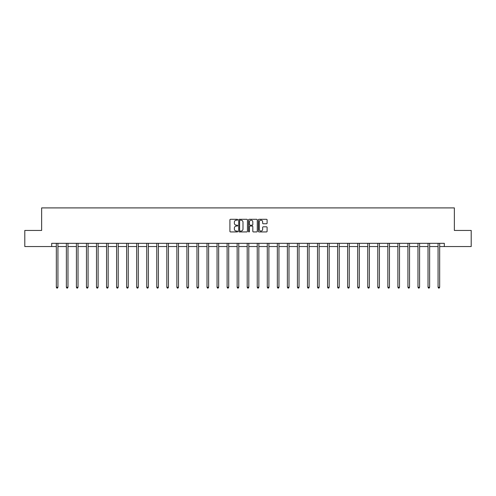 <?xml version="1.0" encoding="UTF-8"?>
<svg xmlns="http://www.w3.org/2000/svg" width="496" height="496" viewBox="0 0 496 496"><rect width="100%" height="100%" fill="white"/><g stroke="black" fill="none" stroke-linecap="round" stroke-linejoin="round"><path stroke-width="0.74" d="M237.696 219.734A0.44 0.44 0 0 0 237.255 219.294L230.541 219.294A0.632 0.632 0 0 0 229.908 219.926L229.908 231.303A0.632 0.632 0 0 0 230.541 231.936L237.255 231.936A0.44 0.44 0 0 0 237.696 231.496A0.44 0.44 0 0 0 237.255 231.049L236.387 231.049A2.021 2.021 0 0 1 234.36 229.028L234.36 228.079A2.021 2.021 0 0 1 236.387 226.058L237.255 226.058A0.44 0.44 0 0 0 237.696 225.618A0.44 0.44 0 0 0 237.255 225.172L236.387 225.172A2.021 2.021 0 0 1 234.36 223.15L234.36 222.202A2.021 2.021 0 0 1 236.387 220.181L237.255 220.181A0.44 0.44 0 0 0 237.696 219.734M266.476 223.752A0.632 0.632 0 0 0 267.102 223.119L267.102 219.926A0.632 0.632 0 0 0 266.476 219.294L259.017 219.294A0.632 0.632 0 0 0 258.385 219.926L258.385 231.303A0.632 0.632 0 0 0 259.017 231.936L266.476 231.936A0.632 0.632 0 0 0 267.102 231.303L267.102 227.447A0.632 0.632 0 0 0 266.476 226.815L263.283 226.815A0.632 0.632 0 0 0 262.651 227.447L262.651 229.363A1.693 1.693 0 0 1 260.958 231.049A1.693 1.693 0 0 1 259.265 229.363L259.265 221.873A1.693 1.693 0 0 1 260.958 220.181A1.693 1.693 0 0 1 262.651 221.873L262.651 223.119A0.632 0.632 0 0 0 263.283 223.752L266.476 223.752M51.683 246.543L24.8 246.543L24.8 230.448L41.639 230.448L41.639 207.905L454.361 207.905L454.361 230.448L471.2 230.448L471.2 246.543L444.317 246.543L444.317 243.325L51.683 243.325L51.683 246.543L56.321 246.543M247.448 219.926A0.632 0.632 0 0 0 246.816 219.294L239.357 219.294A0.632 0.632 0 0 0 238.725 219.926L238.725 231.303A0.632 0.632 0 0 0 239.357 231.936L246.816 231.936A0.632 0.632 0 0 0 247.448 231.303L247.448 219.926M249.184 219.294L256.643 219.294A0.632 0.632 0 0 1 257.275 219.926L257.275 231.303A0.632 0.632 0 0 1 256.643 231.936L253.45 231.936A0.632 0.632 0 0 1 252.817 231.303L252.817 226.691A0.632 0.632 0 0 0 252.185 226.058L250.071 226.058A0.632 0.632 0 0 0 249.438 226.691L249.438 231.496A0.44 0.44 0 0 1 248.998 231.936A0.44 0.44 0 0 1 248.552 231.496L248.552 219.926A0.632 0.632 0 0 1 249.184 219.294M57.933 246.543L66.371 246.543M67.977 246.543L76.415 246.543M78.027 246.543L86.459 246.543M88.071 246.543L96.503 246.543M98.115 246.543L106.553 246.543M108.159 246.543L116.597 246.543M118.209 246.543L126.641 246.543M128.253 246.543L136.691 246.543M138.297 246.543L146.735 246.543M148.347 246.543L156.779 246.543M158.391 246.543L166.83 246.543M168.435 246.543L176.874 246.543M178.486 246.543L186.918 246.543M188.53 246.543L196.968 246.543M198.574 246.543L207.012 246.543M208.624 246.543L217.056 246.543M218.668 246.543L227.106 246.543M228.712 246.543L237.15 246.543M238.762 246.543L247.194 246.543M248.806 246.543L257.238 246.543M258.85 246.543L267.288 246.543M268.894 246.543L277.332 246.543M278.944 246.543L287.376 246.543M288.988 246.543L297.426 246.543M299.032 246.543L307.47 246.543M309.082 246.543L317.514 246.543M319.126 246.543L327.565 246.543M329.17 246.543L337.609 246.543M339.221 246.543L347.653 246.543M349.265 246.543L357.703 246.543M359.309 246.543L367.747 246.543M369.359 246.543L377.791 246.543M379.403 246.543L387.841 246.543M389.447 246.543L397.885 246.543M399.497 246.543L407.929 246.543M409.541 246.543L417.973 246.543M419.585 246.543L428.023 246.543M429.629 246.543L438.067 246.543M439.679 246.543L444.317 246.543M240.052 220.181A0.44 0.44 0 0 0 239.611 220.621L239.611 230.609A0.44 0.44 0 0 0 240.052 231.049L240.969 231.049A2.021 2.021 0 0 0 242.99 229.028L242.99 222.202A2.021 2.021 0 0 0 240.969 220.181L240.052 220.181M252.817 221.904A1.693 1.693 0 0 0 251.131 220.212A1.693 1.693 0 0 0 249.438 221.904L249.438 224.539A0.632 0.632 0 0 0 250.071 225.172L252.185 225.172A0.632 0.632 0 0 0 252.817 224.539L252.817 221.904M58.02 243.325L57.976 243.418A0.645 0.645 0 0 0 57.933 243.66L57.933 287.258L56.321 287.258L56.321 243.66A0.645 0.645 0 0 0 56.277 243.418L56.24 243.325M57.933 287.258L57.449 288.095L56.804 288.095L56.321 287.258M68.064 243.325L68.026 243.418A0.645 0.645 0 0 0 67.977 243.66L67.977 287.258L66.371 287.258L66.371 243.66A0.645 0.645 0 0 0 66.321 243.418L66.284 243.325M67.977 287.258L67.493 288.095L66.848 288.095L66.371 287.258M78.108 243.325L78.07 243.418A0.645 0.645 0 0 0 78.027 243.66L78.027 287.258L76.415 287.258L76.415 243.66A0.645 0.645 0 0 0 76.365 243.418L76.328 243.325M78.027 287.258L77.543 288.095L76.899 288.095L76.415 287.258M88.152 243.325L88.114 243.418A0.645 0.645 0 0 0 88.071 243.66L88.071 287.258L86.459 287.258L86.459 243.66A0.645 0.645 0 0 0 86.416 243.418L86.378 243.325M88.071 287.258L87.587 288.095L86.943 288.095L86.459 287.258M98.202 243.325L98.165 243.418A0.645 0.645 0 0 0 98.115 243.66L98.115 287.258L96.503 287.258L96.503 243.66A0.645 0.645 0 0 0 96.46 243.418L96.422 243.325M98.115 287.258L97.631 288.095L96.987 288.095L96.503 287.258M108.246 243.325L108.209 243.418A0.645 0.645 0 0 0 108.159 243.66L108.159 287.258L106.553 287.258L106.553 243.66A0.645 0.645 0 0 0 106.504 243.418L106.466 243.325M108.159 287.258L107.682 288.095L107.037 288.095L106.553 287.258M118.29 243.325L118.253 243.418A0.645 0.645 0 0 0 118.209 243.66L118.209 287.258L116.597 287.258L116.597 243.66A0.645 0.645 0 0 0 116.554 243.418L116.51 243.325M118.209 287.258L117.726 288.095L117.081 288.095L116.597 287.258M128.34 243.325L128.303 243.418A0.645 0.645 0 0 0 128.253 243.66L128.253 287.258L126.641 287.258L126.641 243.66A0.645 0.645 0 0 0 126.598 243.418L126.561 243.325M128.253 287.258L127.77 288.095L127.125 288.095L126.641 287.258M138.384 243.325L138.347 243.418A0.645 0.645 0 0 0 138.297 243.66L138.297 287.258L136.691 287.258L136.691 243.66A0.645 0.645 0 0 0 136.642 243.418L136.605 243.325M138.297 287.258L137.82 288.095L137.175 288.095L136.691 287.258M148.428 243.325L148.391 243.418A0.645 0.645 0 0 0 148.347 243.66L148.347 287.258L146.735 287.258L146.735 243.66A0.645 0.645 0 0 0 146.692 243.418L146.649 243.325M148.347 287.258L147.864 288.095L147.219 288.095L146.735 287.258M158.478 243.325L158.441 243.418A0.645 0.645 0 0 0 158.391 243.66L158.391 287.258L156.779 287.258L156.779 243.66A0.645 0.645 0 0 0 156.736 243.418L156.699 243.325M158.391 287.258L157.908 288.095L157.263 288.095L156.779 287.258M168.522 243.325L168.485 243.418A0.645 0.645 0 0 0 168.435 243.66L168.435 287.258L166.83 287.258L166.83 243.66A0.645 0.645 0 0 0 166.78 243.418L166.743 243.325M168.435 287.258L167.952 288.095L167.313 288.095L166.83 287.258M178.566 243.325L178.529 243.418A0.645 0.645 0 0 0 178.486 243.66L178.486 287.258L176.874 287.258L176.874 243.66A0.645 0.645 0 0 0 176.824 243.418L176.787 243.325M178.486 287.258L178.002 288.095L177.357 288.095L176.874 287.258M188.616 243.325L188.573 243.418A0.645 0.645 0 0 0 188.53 243.66L188.53 287.258L186.918 287.258L186.918 243.66A0.645 0.645 0 0 0 186.874 243.418L186.837 243.325M188.53 287.258L188.046 288.095L187.401 288.095L186.918 287.258M198.66 243.325L198.623 243.418A0.645 0.645 0 0 0 198.574 243.66L198.574 287.258L196.968 287.258L196.968 243.66A0.645 0.645 0 0 0 196.918 243.418L196.881 243.325M198.574 287.258L198.09 288.095L197.451 288.095L196.968 287.258M208.704 243.325L208.667 243.418A0.645 0.645 0 0 0 208.624 243.66L208.624 287.258L207.012 287.258L207.012 243.66A0.645 0.645 0 0 0 206.962 243.418L206.925 243.325M208.624 287.258L208.14 288.095L207.495 288.095L207.012 287.258M218.755 243.325L218.711 243.418A0.645 0.645 0 0 0 218.668 243.66L218.668 287.258L217.056 287.258L217.056 243.66A0.645 0.645 0 0 0 217.012 243.418L216.975 243.325M218.668 287.258L218.184 288.095L217.539 288.095L217.056 287.258M228.799 243.325L228.761 243.418A0.645 0.645 0 0 0 228.712 243.66L228.712 287.258L227.106 287.258L227.106 243.66A0.645 0.645 0 0 0 227.056 243.418L227.019 243.325M228.712 287.258L228.228 288.095L227.583 288.095L227.106 287.258M238.843 243.325L238.805 243.418A0.645 0.645 0 0 0 238.762 243.66L238.762 287.258L237.15 287.258L237.15 243.66A0.645 0.645 0 0 0 237.1 243.418L237.063 243.325M238.762 287.258L238.278 288.095L237.634 288.095L237.15 287.258M248.887 243.325L248.849 243.418A0.645 0.645 0 0 0 248.806 243.66L248.806 287.258L247.194 287.258L247.194 243.66A0.645 0.645 0 0 0 247.151 243.418L247.113 243.325M248.806 287.258L248.322 288.095L247.678 288.095L247.194 287.258M258.937 243.325L258.9 243.418A0.645 0.645 0 0 0 258.85 243.66L258.85 287.258L257.238 287.258L257.238 243.66A0.645 0.645 0 0 0 257.195 243.418L257.157 243.325M258.85 287.258L258.366 288.095L257.722 288.095L257.238 287.258M268.981 243.325L268.944 243.418A0.645 0.645 0 0 0 268.894 243.66L268.894 287.258L267.288 287.258L267.288 243.66A0.645 0.645 0 0 0 267.239 243.418L267.201 243.325M268.894 287.258L268.417 288.095L267.772 288.095L267.288 287.258M279.025 243.325L278.988 243.418A0.645 0.645 0 0 0 278.944 243.66L278.944 287.258L277.332 287.258L277.332 243.66A0.645 0.645 0 0 0 277.289 243.418L277.245 243.325M278.944 287.258L278.461 288.095L277.816 288.095L277.332 287.258M289.075 243.325L289.038 243.418A0.645 0.645 0 0 0 288.988 243.66L288.988 287.258L287.376 287.258L287.376 243.66A0.645 0.645 0 0 0 287.333 243.418L287.296 243.325M288.988 287.258L288.505 288.095L287.86 288.095L287.376 287.258M299.119 243.325L299.082 243.418A0.645 0.645 0 0 0 299.032 243.66L299.032 287.258L297.426 287.258L297.426 243.66A0.645 0.645 0 0 0 297.377 243.418L297.34 243.325M299.032 287.258L298.549 288.095L297.91 288.095L297.426 287.258M309.163 243.325L309.126 243.418A0.645 0.645 0 0 0 309.082 243.66L309.082 287.258L307.47 287.258L307.47 243.66A0.645 0.645 0 0 0 307.427 243.418L307.384 243.325M309.082 287.258L308.599 288.095L307.954 288.095L307.47 287.258M319.213 243.325L319.176 243.418A0.645 0.645 0 0 0 319.126 243.66L319.126 287.258L317.514 287.258L317.514 243.66A0.645 0.645 0 0 0 317.471 243.418L317.434 243.325M319.126 287.258L318.643 288.095L317.998 288.095L317.514 287.258M329.257 243.325L329.22 243.418A0.645 0.645 0 0 0 329.17 243.66L329.17 287.258L327.565 287.258L327.565 243.66A0.645 0.645 0 0 0 327.515 243.418L327.478 243.325M329.17 287.258L328.687 288.095L328.048 288.095L327.565 287.258M339.301 243.325L339.264 243.418A0.645 0.645 0 0 0 339.221 243.66L339.221 287.258L337.609 287.258L337.609 243.66A0.645 0.645 0 0 0 337.559 243.418L337.522 243.325M339.221 287.258L338.737 288.095L338.092 288.095L337.609 287.258M349.351 243.325L349.308 243.418A0.645 0.645 0 0 0 349.265 243.66L349.265 287.258L347.653 287.258L347.653 243.66A0.645 0.645 0 0 0 347.609 243.418L347.572 243.325M349.265 287.258L348.781 288.095L348.136 288.095L347.653 287.258M359.395 243.325L359.358 243.418A0.645 0.645 0 0 0 359.309 243.66L359.309 287.258L357.703 287.258L357.703 243.66A0.645 0.645 0 0 0 357.653 243.418L357.616 243.325M359.309 287.258L358.825 288.095L358.18 288.095L357.703 287.258M369.439 243.325L369.402 243.418A0.645 0.645 0 0 0 369.359 243.66L369.359 287.258L367.747 287.258L367.747 243.66A0.645 0.645 0 0 0 367.697 243.418L367.66 243.325M369.359 287.258L368.875 288.095L368.23 288.095L367.747 287.258M379.49 243.325L379.446 243.418A0.645 0.645 0 0 0 379.403 243.66L379.403 287.258L377.791 287.258L377.791 243.66A0.645 0.645 0 0 0 377.747 243.418L377.71 243.325M379.403 287.258L378.919 288.095L378.274 288.095L377.791 287.258M389.534 243.325L389.496 243.418A0.645 0.645 0 0 0 389.447 243.66L389.447 287.258L387.841 287.258L387.841 243.66A0.645 0.645 0 0 0 387.791 243.418L387.754 243.325M389.447 287.258L388.963 288.095L388.318 288.095L387.841 287.258M399.578 243.325L399.54 243.418A0.645 0.645 0 0 0 399.497 243.66L399.497 287.258L397.885 287.258L397.885 243.66A0.645 0.645 0 0 0 397.835 243.418L397.798 243.325M399.497 287.258L399.013 288.095L398.369 288.095L397.885 287.258M409.622 243.325L409.584 243.418A0.645 0.645 0 0 0 409.541 243.66L409.541 287.258L407.929 287.258L407.929 243.66A0.645 0.645 0 0 0 407.886 243.418L407.848 243.325M409.541 287.258L409.057 288.095L408.413 288.095L407.929 287.258M419.672 243.325L419.635 243.418A0.645 0.645 0 0 0 419.585 243.66L419.585 287.258L417.973 287.258L417.973 243.66A0.645 0.645 0 0 0 417.93 243.418L417.892 243.325M419.585 287.258L419.101 288.095L418.457 288.095L417.973 287.258M429.716 243.325L429.679 243.418A0.645 0.645 0 0 0 429.629 243.66L429.629 287.258L428.023 287.258L428.023 243.66A0.645 0.645 0 0 0 427.974 243.418L427.936 243.325M429.629 287.258L429.152 288.095L428.507 288.095L428.023 287.258M439.76 243.325L439.723 243.418A0.645 0.645 0 0 0 439.679 243.66L439.679 287.258L438.067 287.258L438.067 243.66A0.645 0.645 0 0 0 438.024 243.418L437.98 243.325M439.679 287.258L439.196 288.095L438.551 288.095L438.067 287.258"/></g></svg>
